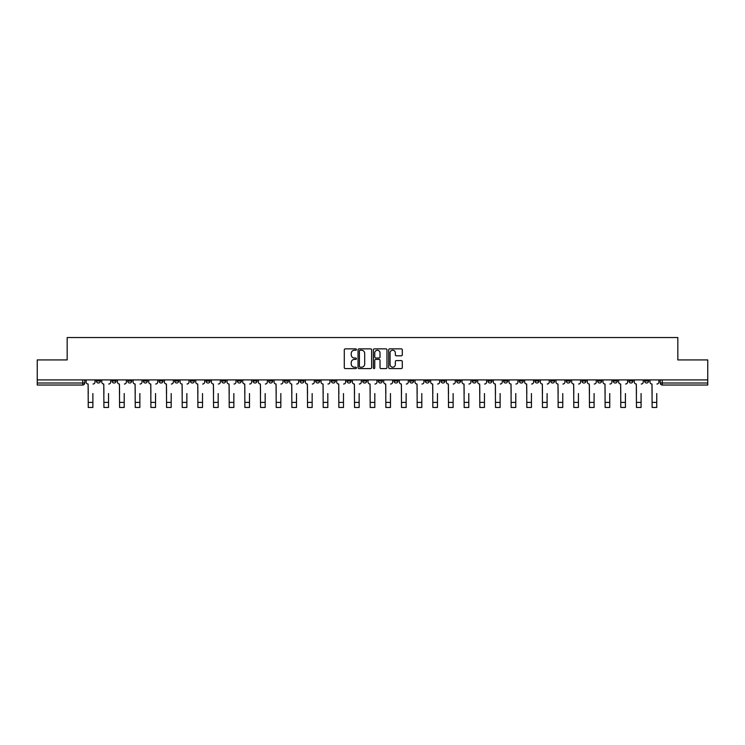 <?xml version="1.0" encoding="UTF-8"?>
<svg xmlns="http://www.w3.org/2000/svg" width="745" height="745" viewBox="0 0 745 745"><rect width="100%" height="100%" fill="white"/><g stroke="black" fill="none" stroke-linecap="round" stroke-linejoin="round"><path stroke-width="1.12" d="M356.436 349.554A0.689 0.689 0 0 0 355.747 348.865L345.27 348.865A0.987 0.987 0 0 0 344.292 349.852L344.292 367.592A0.987 0.987 0 0 0 345.27 368.579L355.747 368.579A0.689 0.689 0 0 0 356.436 367.881A0.689 0.689 0 0 0 355.747 367.192L354.387 367.192A3.157 3.157 0 0 1 351.24 364.044L351.24 362.564A3.157 3.157 0 0 1 354.387 359.407L355.747 359.407A0.689 0.689 0 0 0 356.436 358.717A0.689 0.689 0 0 0 355.747 358.028L354.387 358.028A3.157 3.157 0 0 1 351.24 354.871L351.24 353.4A3.157 3.157 0 0 1 354.387 350.243L355.747 350.243A0.689 0.689 0 0 0 356.436 349.554M613.265 379.903L613.265 381.012L617.288 381.012A2.012 2.012 0 0 1 615.277 383.014A2.012 2.012 0 0 1 613.265 381.012L613.265 379.903M519.293 379.903L519.293 381.012L523.307 381.012A2.012 2.012 0 0 1 521.295 383.014A2.012 2.012 0 0 1 519.293 381.012L519.293 379.903M503.629 379.903L503.629 381.012L507.643 381.012A2.012 2.012 0 0 1 505.632 383.014A2.012 2.012 0 0 1 503.629 381.012L503.629 379.903M409.648 379.903L409.648 381.012L413.661 381.012A2.012 2.012 0 0 1 411.659 383.014A2.012 2.012 0 0 1 409.648 381.012L409.648 379.903M393.984 379.903L393.984 381.012L398.007 381.012A2.012 2.012 0 0 1 395.995 383.014A2.012 2.012 0 0 1 393.984 381.012L393.984 379.903M378.32 379.903L378.32 381.012L382.343 381.012A2.012 2.012 0 0 1 380.332 383.014A2.012 2.012 0 0 1 378.32 381.012L378.32 379.903M346.993 379.903L346.993 381.012L351.016 381.012A2.012 2.012 0 0 1 349.005 383.014A2.012 2.012 0 0 1 346.993 381.012L346.993 379.903M315.675 381.012L315.675 379.903L315.675 381.012A2.012 2.012 0 0 0 317.677 383.014A2.012 2.012 0 0 1 315.675 381.012L319.689 381.012A2.012 2.012 0 0 1 317.677 383.014A2.012 2.012 0 0 0 319.689 381.012L319.689 379.903L319.689 381.012M300.012 381.012L300.012 379.903L300.012 381.012A2.012 2.012 0 0 0 302.014 383.014A2.012 2.012 0 0 1 300.012 381.012L304.025 381.012A2.012 2.012 0 0 1 302.014 383.014M284.348 381.012L284.348 379.903L284.348 381.012A2.012 2.012 0 0 0 286.35 383.014A2.012 2.012 0 0 1 284.348 381.012L288.362 381.012A2.012 2.012 0 0 1 286.35 383.014A2.012 2.012 0 0 0 288.362 381.012L288.362 379.903L288.362 381.012M268.684 379.903L268.684 381.012L272.698 381.012A2.012 2.012 0 0 1 270.686 383.014A2.012 2.012 0 0 1 268.684 381.012L268.684 379.903M253.021 379.903L253.021 381.012L257.034 381.012A2.012 2.012 0 0 1 255.023 383.014A2.012 2.012 0 0 1 253.021 381.012L253.021 379.903M237.357 379.903L237.357 381.012L241.371 381.012A2.012 2.012 0 0 1 239.369 383.014A2.012 2.012 0 0 1 237.357 381.012L237.357 379.903M221.693 381.012L221.693 379.903L221.693 381.012A2.012 2.012 0 0 0 223.705 383.014A2.012 2.012 0 0 1 221.693 381.012L225.707 381.012A2.012 2.012 0 0 1 223.705 383.014M190.366 381.012L190.366 379.903L190.366 381.012A2.012 2.012 0 0 0 192.378 383.014A2.012 2.012 0 0 1 190.366 381.012L194.38 381.012A2.012 2.012 0 0 1 192.378 383.014A2.012 2.012 0 0 0 194.38 381.012L194.38 379.903L194.38 381.012M174.702 381.012L174.702 379.903L174.702 381.012A2.012 2.012 0 0 0 176.714 383.014A2.012 2.012 0 0 1 174.702 381.012L178.716 381.012A2.012 2.012 0 0 1 176.714 383.014A2.012 2.012 0 0 0 178.716 381.012L178.716 379.903L178.716 381.012M159.039 381.012L159.039 379.903L159.039 381.012A2.012 2.012 0 0 0 161.05 383.014A2.012 2.012 0 0 1 159.039 381.012L163.053 381.012A2.012 2.012 0 0 1 161.05 383.014A2.012 2.012 0 0 0 163.053 381.012L163.053 379.903L163.053 381.012M143.375 381.012L143.375 379.903L143.375 381.012A2.012 2.012 0 0 0 145.387 383.014A2.012 2.012 0 0 1 143.375 381.012L147.389 381.012A2.012 2.012 0 0 1 145.387 383.014M127.712 381.012L127.712 379.903L127.712 381.012A2.012 2.012 0 0 0 129.723 383.014A2.012 2.012 0 0 1 127.712 381.012L131.735 381.012A2.012 2.012 0 0 1 129.723 383.014A2.012 2.012 0 0 0 131.735 381.012L131.735 379.903L131.735 381.012M112.048 381.012L112.048 379.903L112.048 381.012A2.012 2.012 0 0 0 114.059 383.014A2.012 2.012 0 0 1 112.048 381.012L116.071 381.012A2.012 2.012 0 0 1 114.059 383.014A2.012 2.012 0 0 0 116.071 381.012L116.071 379.903L116.071 381.012M401.304 355.812A0.987 0.987 0 0 0 402.291 354.825L402.291 349.852A0.987 0.987 0 0 0 401.304 348.865L389.672 348.865A0.987 0.987 0 0 0 388.685 349.852L388.685 367.592A0.987 0.987 0 0 0 389.672 368.579L401.304 368.579A0.987 0.987 0 0 0 402.291 367.592L402.291 361.576A0.987 0.987 0 0 0 401.304 360.589L396.321 360.589A0.987 0.987 0 0 0 395.344 361.576L395.344 364.556A2.635 2.635 0 0 1 392.708 367.192A2.635 2.635 0 0 1 390.063 364.556L390.063 352.879A2.635 2.635 0 0 1 392.708 350.243A2.635 2.635 0 0 1 395.344 352.879L395.344 354.825A0.987 0.987 0 0 0 396.321 355.812L401.304 355.812M37.25 379.903L37.25 359.928L67.171 359.928L67.171 337.532L677.829 337.532L677.829 359.928L707.75 359.928L707.75 379.903L37.25 379.903L37.25 383.014L84.744 383.014L84.744 379.903L84.744 383.014A2.012 2.012 0 0 1 82.732 385.025L37.25 385.025L37.25 383.014M371.634 349.852A0.987 0.987 0 0 0 370.656 348.865L359.025 348.865A0.987 0.987 0 0 0 358.038 349.852L358.038 367.592A0.987 0.987 0 0 0 359.025 368.579L370.656 368.579A0.987 0.987 0 0 0 371.634 367.592L371.634 349.852M374.344 348.865L385.975 348.865A0.987 0.987 0 0 1 386.962 349.852L386.962 367.592A0.987 0.987 0 0 1 385.975 368.579L381.002 368.579A0.987 0.987 0 0 1 380.015 367.592L380.015 360.394A0.987 0.987 0 0 0 379.028 359.407L375.731 359.407A0.987 0.987 0 0 0 374.744 360.394L374.744 367.881A0.689 0.689 0 0 1 374.055 368.579A0.689 0.689 0 0 1 373.366 367.881L373.366 349.852A0.987 0.987 0 0 1 374.344 348.865M660.256 379.903L660.256 383.014L707.75 383.014L707.75 385.025L662.268 385.025A2.012 2.012 0 0 1 660.256 383.014M707.75 379.903L707.75 383.014M648.616 379.903L648.616 381.012A2.012 2.012 0 0 1 646.604 383.014A2.012 2.012 0 0 1 644.593 381.012A2.012 2.012 0 0 0 646.604 383.014M644.593 379.903L644.593 381.012L648.616 381.012M632.952 379.903L632.952 381.012A2.012 2.012 0 0 1 630.941 383.014A2.012 2.012 0 0 1 628.929 381.012L632.952 381.012M628.929 379.903L628.929 381.012M617.288 379.903L617.288 381.012A2.012 2.012 0 0 1 615.277 383.014M601.625 379.903L601.625 381.012A2.012 2.012 0 0 1 599.613 383.014A2.012 2.012 0 0 1 597.611 381.012L601.625 381.012M597.611 379.903L597.611 381.012M585.961 379.903L585.961 381.012A2.012 2.012 0 0 1 583.95 383.014A2.012 2.012 0 0 1 581.947 381.012L585.961 381.012M581.947 379.903L581.947 381.012M570.298 379.903L570.298 381.012A2.012 2.012 0 0 1 568.286 383.014A2.012 2.012 0 0 1 566.284 381.012A2.012 2.012 0 0 0 568.286 383.014M566.284 379.903L566.284 381.012L570.298 381.012M554.634 379.903L554.634 381.012A2.012 2.012 0 0 1 552.622 383.014A2.012 2.012 0 0 1 550.62 381.012L554.634 381.012M550.62 379.903L550.62 381.012M538.97 379.903L538.97 381.012A2.012 2.012 0 0 1 536.959 383.014A2.012 2.012 0 0 1 534.957 381.012L538.97 381.012M534.957 379.903L534.957 381.012M523.307 379.903L523.307 381.012M507.643 379.903L507.643 381.012L507.643 379.903M491.979 379.903L491.979 381.012A2.012 2.012 0 0 1 489.977 383.014A2.012 2.012 0 0 1 487.966 381.012L491.979 381.012M487.966 379.903L487.966 381.012M476.316 379.903L476.316 381.012A2.012 2.012 0 0 1 474.314 383.014A2.012 2.012 0 0 1 472.302 381.012L476.316 381.012M472.302 379.903L472.302 381.012M460.652 379.903L460.652 381.012A2.012 2.012 0 0 1 458.65 383.014A2.012 2.012 0 0 1 456.638 381.012L460.652 381.012M456.638 379.903L456.638 381.012M444.988 379.903L444.988 381.012A2.012 2.012 0 0 1 442.986 383.014A2.012 2.012 0 0 1 440.975 381.012L444.988 381.012M440.975 379.903L440.975 381.012M429.325 379.903L429.325 381.012A2.012 2.012 0 0 1 427.323 383.014A2.012 2.012 0 0 1 425.311 381.012L429.325 381.012M425.311 379.903L425.311 381.012M413.661 379.903L413.661 381.012A2.012 2.012 0 0 1 411.659 383.014M398.007 379.903L398.007 381.012M382.343 381.012L382.343 379.903L382.343 381.012A2.012 2.012 0 0 1 380.332 383.014M366.68 379.903L366.68 381.012A2.012 2.012 0 0 1 364.668 383.014A2.012 2.012 0 0 1 362.657 381.012A2.012 2.012 0 0 0 364.668 383.014A2.012 2.012 0 0 0 366.68 381.012L362.657 381.012L362.657 379.903M351.016 381.012L351.016 379.903L351.016 381.012A2.012 2.012 0 0 1 349.005 383.014M335.352 379.903L335.352 381.012A2.012 2.012 0 0 1 333.341 383.014A2.012 2.012 0 0 1 331.339 381.012A2.012 2.012 0 0 0 333.341 383.014M331.339 379.903L331.339 381.012L335.352 381.012M304.025 379.903L304.025 381.012L304.025 379.903M272.698 381.012L272.698 379.903L272.698 381.012A2.012 2.012 0 0 1 270.686 383.014M257.034 381.012L257.034 379.903L257.034 381.012A2.012 2.012 0 0 1 255.023 383.014M241.371 381.012L241.371 379.903L241.371 381.012A2.012 2.012 0 0 1 239.369 383.014M225.707 379.903L225.707 381.012L225.707 379.903M210.043 381.012L210.043 379.903L210.043 381.012A2.012 2.012 0 0 1 208.041 383.014A2.012 2.012 0 0 1 206.03 381.012L210.043 381.012A2.012 2.012 0 0 1 208.041 383.014M206.03 379.903L206.03 381.012M147.389 379.903L147.389 381.012L147.389 379.903M100.407 379.903L100.407 381.012A2.012 2.012 0 0 1 98.396 383.014A2.012 2.012 0 0 1 96.384 381.012A2.012 2.012 0 0 0 98.396 383.014A2.012 2.012 0 0 0 100.407 381.012L100.407 379.903M96.384 379.903L96.384 381.012L100.407 381.012M82.732 379.903L82.732 385.025A2.012 2.012 0 0 0 84.744 383.014M360.105 350.243A0.689 0.689 0 0 0 359.416 350.932L359.416 366.503A0.689 0.689 0 0 0 360.105 367.192L361.539 367.192A3.157 3.157 0 0 0 364.687 364.044L364.687 353.4A3.157 3.157 0 0 0 361.539 350.243L360.105 350.243M380.015 352.925A2.635 2.635 0 0 0 377.38 350.29A2.635 2.635 0 0 0 374.744 352.925L374.744 357.041A0.987 0.987 0 0 0 375.731 358.028L379.028 358.028A0.987 0.987 0 0 0 380.015 357.041L380.015 352.925M86.094 382.017L86.094 379.903L86.094 382.017A2.012 2.012 0 0 0 88.106 384.02L88.255 393.556M88.106 384.02L88.255 407.468L92.874 407.468L92.874 393.556M95.034 382.017L95.034 379.903L95.034 382.017A2.012 2.012 0 0 1 93.023 384.02M92.874 407.468L88.255 407.468M101.758 382.017L101.758 379.903L101.758 382.017A2.012 2.012 0 0 0 103.769 384.02L103.918 393.556M103.769 384.02L103.918 407.468L108.537 407.468L108.537 393.556M110.698 382.017L110.698 379.903L110.698 382.017A2.012 2.012 0 0 1 108.686 384.02M117.421 382.017L117.421 379.903L117.421 382.017A2.012 2.012 0 0 0 119.433 384.02L119.582 393.556M119.433 384.02L119.582 407.468L124.201 407.468L124.201 393.556M126.361 382.017L126.361 379.903L126.361 382.017A2.012 2.012 0 0 1 124.35 384.02M108.537 407.468L103.918 407.468M124.201 407.468L119.582 407.468M133.085 382.017L133.085 379.903L133.085 382.017A2.012 2.012 0 0 0 135.096 384.02L135.245 393.556M135.096 384.02L135.245 407.468L139.864 407.468L139.864 393.556M142.025 382.017L142.025 379.903L142.025 382.017A2.012 2.012 0 0 1 140.013 384.02M148.749 382.017L148.749 379.903L148.749 382.017A2.012 2.012 0 0 0 150.76 384.02L150.909 393.556M150.76 384.02L150.909 407.468L155.528 407.468L155.528 393.556M157.689 382.017L157.689 379.903L157.689 382.017A2.012 2.012 0 0 1 155.677 384.02M164.412 382.017L164.412 379.903L164.412 382.017A2.012 2.012 0 0 0 166.424 384.02L166.573 393.556M166.424 384.02L166.573 407.468L171.192 407.468L171.192 393.556M173.352 382.017L173.352 379.903L173.352 382.017A2.012 2.012 0 0 1 171.341 384.02M139.864 407.468L135.245 407.468M155.528 407.468L150.909 407.468M171.192 407.468L166.573 407.468M180.076 382.017L180.076 379.903L180.076 382.017A2.012 2.012 0 0 0 182.087 384.02L182.236 393.556M182.087 384.02L182.236 407.468L186.855 407.468L186.855 393.556M189.007 382.017L189.007 379.903L189.007 382.017A2.012 2.012 0 0 1 187.004 384.02M186.855 407.468L182.236 407.468M195.739 382.017L195.739 379.903L195.739 382.017A2.012 2.012 0 0 0 197.751 384.02L197.9 393.556M197.751 384.02L197.9 407.468L202.519 407.468L202.519 393.556M204.67 382.017L204.67 379.903L204.67 382.017A2.012 2.012 0 0 1 202.668 384.02M202.519 407.468L197.9 407.468M211.403 382.017L211.403 379.903L211.403 382.017A2.012 2.012 0 0 0 213.405 384.02L213.564 393.556M213.405 384.02L213.564 407.468L218.183 407.468L218.183 393.556M220.334 382.017L220.334 379.903L220.334 382.017A2.012 2.012 0 0 1 218.332 384.02M218.183 407.468L213.564 407.468M227.067 382.017L227.067 379.903L227.067 382.017A2.012 2.012 0 0 0 229.069 384.02L229.227 393.556M229.069 384.02L229.227 407.468L233.846 407.468L233.846 393.556M235.997 382.017L235.997 379.903L235.997 382.017A2.012 2.012 0 0 1 233.995 384.02M233.846 407.468L229.227 407.468M242.73 382.017L242.73 379.903L242.73 382.017A2.012 2.012 0 0 0 244.733 384.02L244.881 393.556M244.733 384.02L244.881 407.468L249.501 407.468L249.501 393.556M251.661 382.017L251.661 379.903L251.661 382.017A2.012 2.012 0 0 1 249.659 384.02M249.501 407.468L244.881 407.468M258.394 382.017L258.394 379.903L258.394 382.017A2.012 2.012 0 0 0 260.396 384.02L260.545 393.556M260.396 384.02L260.545 407.468L265.164 407.468L265.164 393.556M267.325 382.017L267.325 379.903L267.325 382.017A2.012 2.012 0 0 1 265.322 384.02M265.164 407.468L260.545 407.468M274.058 382.017L274.058 379.903L274.058 382.017A2.012 2.012 0 0 0 276.06 384.02L276.209 393.556M276.06 384.02L276.209 407.468L280.828 407.468L280.828 393.556M282.988 382.017L282.988 379.903L282.988 382.017A2.012 2.012 0 0 1 280.986 384.02M280.828 407.468L276.209 407.468M289.721 382.017L289.721 379.903L289.721 382.017A2.012 2.012 0 0 0 291.723 384.02L291.872 393.556M291.723 384.02L291.872 407.468L296.491 407.468L296.491 393.556M298.652 382.017L298.652 379.903L298.652 382.017A2.012 2.012 0 0 1 296.64 384.02M296.491 407.468L291.872 407.468M305.376 382.017L305.376 379.903L305.376 382.017A2.012 2.012 0 0 0 307.387 384.02L307.536 393.556M307.387 384.02L307.536 407.468L312.155 407.468L312.155 393.556M314.315 382.017L314.315 379.903L314.315 382.017A2.012 2.012 0 0 1 312.304 384.02M312.155 407.468L307.536 407.468M321.039 382.017L321.039 379.903L321.039 382.017A2.012 2.012 0 0 0 323.051 384.02L323.2 393.556M323.051 384.02L323.2 407.468L327.819 407.468L327.819 393.556M329.979 382.017L329.979 379.903L329.979 382.017A2.012 2.012 0 0 1 327.968 384.02M327.819 407.468L323.2 407.468M336.703 382.017L336.703 379.903L336.703 382.017A2.012 2.012 0 0 0 338.714 384.02L338.863 393.556M338.714 384.02L338.863 407.468L343.482 407.468L343.482 393.556M345.643 382.017L345.643 379.903L345.643 382.017A2.012 2.012 0 0 1 343.631 384.02M343.482 407.468L338.863 407.468M352.366 382.017L352.366 379.903L352.366 382.017A2.012 2.012 0 0 0 354.378 384.02L354.527 393.556M354.378 384.02L354.527 407.468L359.146 407.468L359.146 393.556M361.306 382.017L361.306 379.903L361.306 382.017A2.012 2.012 0 0 1 359.295 384.02M359.146 407.468L354.527 407.468M368.03 382.017L368.03 379.903L368.03 382.017A2.012 2.012 0 0 0 370.042 384.02L370.19 393.556M370.042 384.02L370.19 407.468L374.81 407.468L374.81 393.556M376.97 382.017L376.97 379.903L376.97 382.017A2.012 2.012 0 0 1 374.959 384.02M374.81 407.468L370.19 407.468M383.694 382.017L383.694 379.903L383.694 382.017A2.012 2.012 0 0 0 385.705 384.02L385.854 393.556M385.705 384.02L385.854 407.468L390.473 407.468L390.473 393.556M392.634 382.017L392.634 379.903L392.634 382.017A2.012 2.012 0 0 1 390.622 384.02M390.473 407.468L385.854 407.468M399.357 382.017L399.357 379.903L399.357 382.017A2.012 2.012 0 0 0 401.369 384.02L401.518 393.556M401.369 384.02L401.518 407.468L406.137 407.468L406.137 393.556M408.297 382.017L408.297 379.903L408.297 382.017A2.012 2.012 0 0 1 406.286 384.02M406.137 407.468L401.518 407.468M415.021 382.017L415.021 379.903L415.021 382.017A2.012 2.012 0 0 0 417.032 384.02L417.181 393.556M417.032 384.02L417.181 407.468L421.8 407.468L421.8 393.556M423.961 382.017L423.961 379.903L423.961 382.017A2.012 2.012 0 0 1 421.949 384.02M421.8 407.468L417.181 407.468M430.685 382.017L430.685 379.903L430.685 382.017A2.012 2.012 0 0 0 432.696 384.02L432.845 393.556M432.696 384.02L432.845 407.468L437.464 407.468L437.464 393.556M439.625 382.017L439.625 379.903L439.625 382.017A2.012 2.012 0 0 1 437.613 384.02M437.464 407.468L432.845 407.468M446.348 382.017L446.348 379.903L446.348 382.017A2.012 2.012 0 0 0 448.36 384.02L448.509 393.556M448.36 384.02L448.509 407.468L453.128 407.468L453.128 393.556M455.279 382.017L455.279 379.903L455.279 382.017A2.012 2.012 0 0 1 453.277 384.02M453.128 407.468L448.509 407.468M462.012 382.017L462.012 379.903L462.012 382.017A2.012 2.012 0 0 0 464.014 384.02L464.172 393.556M464.014 384.02L464.172 407.468L468.791 407.468L468.791 393.556M470.942 382.017L470.942 379.903L470.942 382.017A2.012 2.012 0 0 1 468.94 384.02M468.791 407.468L464.172 407.468M477.675 382.017L477.675 379.903L477.675 382.017A2.012 2.012 0 0 0 479.678 384.02L479.836 393.556M479.678 384.02L479.836 407.468L484.455 407.468L484.455 393.556M486.606 382.017L486.606 379.903L486.606 382.017A2.012 2.012 0 0 1 484.604 384.02M484.455 407.468L479.836 407.468M493.339 382.017L493.339 379.903L493.339 382.017A2.012 2.012 0 0 0 495.341 384.02L495.5 393.556M495.341 384.02L495.5 407.468L500.118 407.468L500.118 393.556M502.27 382.017L502.27 379.903L502.27 382.017A2.012 2.012 0 0 1 500.268 384.02M500.118 407.468L495.5 407.468M509.003 382.017L509.003 379.903L509.003 382.017A2.012 2.012 0 0 0 511.005 384.02L511.154 393.556M511.005 384.02L511.154 407.468L515.773 407.468L515.773 393.556M517.933 382.017L517.933 379.903L517.933 382.017A2.012 2.012 0 0 1 515.931 384.02M515.773 407.468L511.154 407.468M524.666 382.017L524.666 379.903L524.666 382.017A2.012 2.012 0 0 0 526.668 384.02L526.817 393.556M526.668 384.02L526.817 407.468L531.436 407.468L531.436 393.556M533.597 382.017L533.597 379.903L533.597 382.017A2.012 2.012 0 0 1 531.595 384.02M531.436 407.468L526.817 407.468M540.33 382.017L540.33 379.903L540.33 382.017A2.012 2.012 0 0 0 542.332 384.02L542.481 393.556M542.332 384.02L542.481 407.468L547.1 407.468L547.1 393.556M549.261 382.017L549.261 379.903L549.261 382.017A2.012 2.012 0 0 1 547.249 384.02M547.1 407.468L542.481 407.468M555.993 382.017L555.993 379.903L555.993 382.017A2.012 2.012 0 0 0 557.996 384.02L558.145 393.556M557.996 384.02L558.145 407.468L562.764 407.468L562.764 393.556M564.924 382.017L564.924 379.903L564.924 382.017A2.012 2.012 0 0 1 562.913 384.02M562.764 407.468L558.145 407.468M571.648 382.017L571.648 379.903L571.648 382.017A2.012 2.012 0 0 0 573.659 384.02L573.808 393.556M573.659 384.02L573.808 407.468L578.427 407.468L578.427 393.556M580.588 382.017L580.588 379.903L580.588 382.017A2.012 2.012 0 0 1 578.576 384.02M578.427 407.468L573.808 407.468M587.311 382.017L587.311 379.903L587.311 382.017A2.012 2.012 0 0 0 589.323 384.02L589.472 393.556M589.323 384.02L589.472 407.468L594.091 407.468L594.091 393.556M596.251 382.017L596.251 379.903L596.251 382.017A2.012 2.012 0 0 1 594.24 384.02M594.091 407.468L589.472 407.468M602.975 382.017L602.975 379.903L602.975 382.017A2.012 2.012 0 0 0 604.987 384.02L605.136 393.556M604.987 384.02L605.136 407.468L609.755 407.468L609.755 393.556M611.915 382.017L611.915 379.903L611.915 382.017A2.012 2.012 0 0 1 609.904 384.02M609.755 407.468L605.136 407.468M618.639 382.017L618.639 379.903L618.639 382.017A2.012 2.012 0 0 0 620.65 384.02L620.799 393.556M620.65 384.02L620.799 407.468L625.418 407.468L625.418 393.556M627.579 382.017L627.579 379.903L627.579 382.017A2.012 2.012 0 0 1 625.567 384.02M625.418 407.468L620.799 407.468M634.302 382.017L634.302 379.903L634.302 382.017A2.012 2.012 0 0 0 636.314 384.02L636.463 393.556M636.314 384.02L636.463 407.468L641.082 407.468L641.082 393.556M643.242 382.017L643.242 379.903L643.242 382.017A2.012 2.012 0 0 1 641.231 384.02M641.082 407.468L636.463 407.468M649.966 382.017L649.966 379.903L649.966 382.017A2.012 2.012 0 0 0 651.977 384.02L652.126 393.556M651.977 384.02L652.126 407.468L656.745 407.468L656.745 393.556M658.906 382.017L658.906 379.903L658.906 382.017A2.012 2.012 0 0 1 656.894 384.02M656.745 407.468L652.126 407.468M662.268 379.903L662.268 385.025M92.874 402.393L88.255 402.393M108.537 402.393L103.918 402.393M124.201 402.393L119.582 402.393M139.864 402.393L135.245 402.393M155.528 402.393L150.909 402.393M171.192 402.393L166.573 402.393M186.855 402.393L182.236 402.393M202.519 402.393L197.9 402.393M218.183 402.393L213.564 402.393M233.846 402.393L229.227 402.393M249.501 402.393L244.881 402.393M265.164 402.393L260.545 402.393M280.828 402.393L276.209 402.393M296.491 402.393L291.872 402.393M312.155 402.393L307.536 402.393M327.819 402.393L323.2 402.393M343.482 402.393L338.863 402.393M359.146 402.393L354.527 402.393M374.81 402.393L370.19 402.393M390.473 402.393L385.854 402.393M406.137 402.393L401.518 402.393M421.8 402.393L417.181 402.393M437.464 402.393L432.845 402.393M453.128 402.393L448.509 402.393M468.791 402.393L464.172 402.393M484.455 402.393L479.836 402.393M500.118 402.393L495.5 402.393M515.773 402.393L511.154 402.393M531.436 402.393L526.817 402.393M547.1 402.393L542.481 402.393M562.764 402.393L558.145 402.393M578.427 402.393L573.808 402.393M594.091 402.393L589.472 402.393M609.755 402.393L605.136 402.393M625.418 402.393L620.799 402.393M641.082 402.393L636.463 402.393M656.745 402.393L652.126 402.393"/></g></svg>
